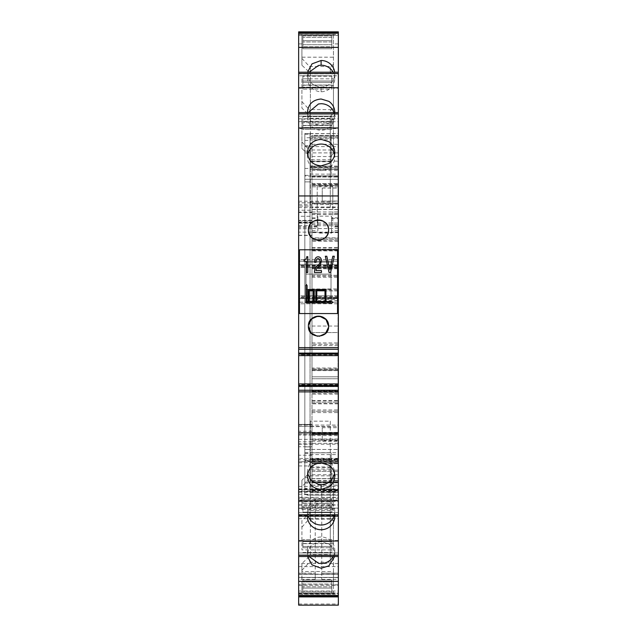 <?xml version="1.0" encoding="UTF-8"?>
<svg xmlns="http://www.w3.org/2000/svg" width="637" height="637" viewBox="0 0 637 637"><rect width="100%" height="100%" fill="white"/><g stroke="black" fill="none" stroke-linecap="round" stroke-linejoin="round"><path stroke-width="0.48" stroke-dasharray="3.19 2.39" d="M338.343 209.39L311.995 209.39L311.995 138.149L338.343 138.149L338.343 209.39L338.343 31.85L338.343 43.913L338.343 31.85L338.343 33.474L298.657 33.474L338.343 33.474L338.343 35.425L338.343 31.85L338.343 32.503L298.657 32.503L338.343 32.503L318.5 32.503L338.343 32.503L338.343 31.85L298.657 31.85L298.657 32.503L318.5 32.503L318.5 31.85L318.5 32.503L298.657 32.503L298.657 31.85L298.657 43.913L298.657 34.318L338.343 34.318M338.343 72.204L338.343 88.24L338.343 72.204L338.343 73.828L338.343 72.212L298.657 72.204L298.657 88.24L298.657 72.204M338.343 75.779L338.343 73.828L298.657 73.828L298.657 75.779L298.657 73.828L338.343 73.828L338.343 75.779L298.657 75.779L338.343 75.779M338.343 128.586L338.343 112.558L338.343 116.133L298.657 116.133L298.657 112.558L298.657 116.133L338.343 116.133L338.343 112.558L338.343 128.586L333.462 128.586L333.462 153.597L330.292 156.678L330.292 207.574L310.37 207.574L310.37 156.678L301.906 148.469L301.906 119.175L301.906 148.469M338.343 266.704L338.343 264.753L298.657 264.753L298.657 267.524L298.657 264.753L338.343 264.753L338.343 266.704L298.657 266.704M338.343 295.823L338.343 298.586L338.343 295.823L298.657 295.823L298.657 298.586L298.657 295.823M338.343 354.793L338.343 352.842L298.657 352.842L298.657 355.605L298.657 352.842L338.343 352.842L338.343 354.793L298.657 354.793M338.343 383.912L338.343 386.675L338.343 383.912L298.657 383.912L298.657 386.675L298.657 383.912M338.343 514.553L338.343 512.602L338.343 514.553L298.657 514.553L298.657 516.177L298.657 512.602L298.657 514.553L338.343 514.553M338.343 500.149L338.343 516.177L338.343 500.149L333.462 500.149L333.462 509.568L333.462 480.887L331.558 478.761L309.104 478.761L301.906 486.772L301.906 480.266L310.37 472.065L310.37 421.161L330.292 421.161L330.292 477.543L331.558 478.761M338.343 556.523L338.343 540.495L338.343 556.531L298.657 556.531L298.657 540.495L298.657 556.531L298.657 552.956L338.343 552.956L338.343 556.523L338.343 552.956L298.657 552.956L298.657 556.531M338.343 595.261L338.343 593.31L338.343 595.261L298.657 595.261L298.657 593.31L338.343 593.31L298.657 593.31L298.657 596.885L298.657 577.584L338.343 577.584L338.343 596.885L338.343 596.232L298.657 596.232L338.343 596.232L298.657 596.232L338.343 596.232L338.343 596.885L298.657 596.885L298.657 584.822L298.657 596.885L298.657 595.261L338.343 595.261M338.343 584.822L338.343 596.885L298.657 596.885L338.343 596.885L298.657 596.885L338.343 596.885L338.343 596.232L338.343 596.885L318.5 596.885L318.5 596.232L318.5 596.885L298.657 596.885L298.657 596.232L298.657 596.885L318.5 596.885L318.5 596.232L318.5 596.885L338.343 596.885L338.343 584.822L333.462 584.822L333.462 594.361L301.906 594.361L301.906 563.458L310.37 555.615L310.37 504.759L330.292 504.759L330.292 554.54L310.37 554.54M298.657 596.885L298.657 585.037L338.343 585.037L338.343 577.584M338.343 585.037L338.343 596.885M311.995 431.265L298.657 431.265L298.657 424.409L311.995 424.409L311.995 490.689L311.995 424.791L298.657 424.409L298.657 605.142L338.343 605.142L338.343 432.356L338.343 508.135L338.343 482.854L311.995 482.854L311.995 461.714L338.343 461.714L298.657 461.714L298.657 432.889L338.343 432.889L338.343 426.384L298.657 426.384L298.657 432.889M311.995 326.048L338.016 326.048L338.016 332.554L311.995 332.554L311.995 299.374L338.343 299.374L338.343 297.415L338.343 298.395L311.995 298.395L311.995 297.415L338.343 297.415L311.995 297.415L311.995 376.801L338.343 376.801L311.995 376.801L311.995 458.345L331.184 458.345L331.184 492.528L331.184 462.597L310.044 462.597L331.184 462.597L331.184 459.341L331.184 488.977L310.044 488.977L310.044 459.341L331.184 459.341L310.044 459.341L310.044 462.597L310.044 458.345L310.044 482.854L310.044 462.597L338.343 462.597L338.343 492.528L338.343 482.854L311.995 482.854L311.995 462.597L310.044 462.597L310.044 492.528L310.044 482.854L310.044 492.528L338.343 492.528L310.044 492.528L310.044 459.341L338.343 459.341L310.044 459.341L310.044 452.835L310.044 468.999L331.184 468.999L331.184 452.835L310.044 452.835L331.184 452.835L331.184 458.345L338.343 458.345L338.343 175.9L310.044 175.9L310.044 136.207L338.343 136.207L338.343 169.394L338.343 146.59L304.836 146.59L304.836 133.539L304.836 137.727L338.343 137.727L338.343 461.1L338.343 449.459L304.836 449.459L338.343 449.459L338.343 495.196L304.836 495.005L304.836 488.364L310.044 488.364L310.044 167.642L310.044 179.276L304.836 179.276L304.836 167.635L304.836 461.1L338.343 460.901M338.343 462.597L338.343 495.005M338.343 491.008L304.836 491.008L304.836 133.73L338.343 133.539L338.343 137.727M338.343 133.73L338.343 146.59M338.343 138.149L338.343 135.402L338.343 136.207L310.044 136.207L310.044 166.138L310.044 136.207L311.995 136.207L311.995 177.046L338.343 177.046L311.995 177.046L311.995 177.699L311.995 177.046M338.343 563.514L338.343 505.061L338.343 563.514L298.657 563.514L298.657 508.318L338.343 508.318M338.343 188.034L338.343 201.053L338.343 188.034L322.242 188.034L322.242 201.053L338.343 201.053M338.343 427.682L338.343 440.7L338.343 427.682L322.242 427.682L322.242 440.7L338.343 440.7M338.343 497.497L338.343 579.359L338.343 491.318L338.343 497.497L321.757 497.497L321.757 579.359L321.757 491.318L321.757 497.497L338.343 497.497M299.47 302.169L337.53 302.169L299.47 302.169M311.995 209.39L311.995 221.971L298.657 221.971L298.657 34.318M311.995 220.37L298.657 220.37L298.657 223.149L311.995 223.149L311.995 206.085L298.657 206.085L298.657 216.277L311.995 216.277M298.657 220.37L298.657 216.277M311.995 206.085L311.995 210.226L298.657 210.226L298.657 202.837L311.995 202.837L298.657 202.837L298.657 206.085M298.657 210.226L298.657 235.467L298.657 220.673L298.657 232.147L338.343 232.147L338.343 228.579L311.995 228.579L311.995 237.88L338.343 237.88L338.343 228.579M298.657 426.384L298.657 232.147M298.657 498.811L298.657 461.714L298.657 498.811L338.343 498.811M311.995 210.226L311.995 434.745L311.995 433.112L311.995 433.686L338.016 433.686L338.016 458.847L311.995 458.847L311.995 478.626L311.995 460.734L311.995 461.714L298.657 461.714L298.657 431.265M298.657 585.037L298.657 577.584M298.657 500.149L298.657 516.177L298.657 500.149L301.906 500.149L301.906 509.568L301.906 486.772M298.657 128.586L298.657 112.558L298.657 128.586L301.906 128.586M298.657 563.514L298.657 508.318M298.657 577.385L338.343 577.385L298.657 577.409M298.657 497.497C298.657 489.527 298.657 489.527 298.657 497.497C298.657 489.527 298.657 489.527 298.657 497.497L298.657 573.173C298.657 581.151 298.657 581.151 298.657 573.173C298.657 581.151 298.657 581.151 298.657 573.173L298.657 497.497L315.243 497.497L315.243 573.173L315.243 497.497L298.657 497.497M317.385 336.264L319.241 336.304M328.525 327.322L328.588 326.24A10.088 10.088 -90 0 0 318.5 316.159A10.088 10.088 -90 0 0 308.412 326.24C307.798 339.25 329.202 339.25 328.588 326.24M319.615 316.223L317.759 316.183M308.475 325.165L308.412 326.24M298.657 31.85L338.343 31.85L338.343 32.503L338.343 31.85L318.5 31.85L318.5 32.503L318.5 31.85L338.343 31.85L298.657 31.85L298.657 32.503L298.657 31.85L318.5 31.85L298.657 31.85M298.657 43.913L301.906 43.913L301.906 57.203L333.462 57.203L333.462 34.374L301.906 34.374L301.906 65.277L310.37 73.128L310.37 73.701L330.292 73.701L330.292 67.418L333.462 64.082L333.462 70.181L330.292 73.128M338.343 43.913L333.462 43.913M301.906 43.913L301.906 34.374M298.657 35.425L338.343 35.425L298.657 35.425M302.886 35.425L331.837 35.425L331.837 40.633L331.837 35.425L302.886 35.425L302.886 35.879L302.886 35.425M333.462 88.24L333.462 113.251L333.462 78.829L333.462 88.24L338.343 88.24M298.657 88.24L301.906 88.24L301.906 108.123L310.37 116.332L310.37 167.228L330.292 167.228L330.292 116.332L333.462 113.251M307.536 72.204L307.44 73.757C308.252 81.807 312.807 86.226 321.104 87.014A13.664 13.258 0 0 0 328.835 84.689A13.664 13.258 0 0 0 328.883 84.657A13.664 13.258 0 0 0 334.767 73.757A13.664 13.258 0 0 0 334.672 72.204M301.906 88.24L301.906 78.829L333.462 78.829M302.886 75.779L331.837 75.779L331.837 76.233L331.837 75.779L302.886 75.779L302.886 76.233L302.886 75.779M334.767 116.977L331.837 125.178A13.664 13.258 0 0 1 321.104 130.235L318.5 129.996C311.62 128.204 307.934 123.873 307.44 116.977L307.44 112.255C308.252 120.305 312.807 124.725 321.104 125.513L328.883 123.156C332.681 120.457 334.64 116.826 334.767 112.255L334.767 116.977A13.664 13.258 0 0 0 333.987 112.558M338.343 112.558L298.657 112.558M301.906 119.175L333.462 119.175L333.462 128.586M302.886 116.133L331.837 116.133L331.837 121.341L331.837 116.133L302.886 116.133L302.886 116.587L302.886 116.133M299.47 261.178L337.53 261.178M338.343 261.178L298.657 261.178M337.53 267.524L299.47 267.524M338.343 267.524L298.657 267.524M338.343 296.635L298.657 296.635M338.343 298.586L298.657 298.586L338.343 298.586M337.53 295.823L299.47 295.823M338.343 349.259L298.657 349.259M338.343 355.605L298.657 355.605M338.343 384.724L298.657 384.724M338.343 386.675L298.657 386.675L338.343 386.675M298.657 512.602L338.343 512.602L298.657 512.602M302.886 512.602L331.837 512.602L331.837 503.326L331.837 506.097L302.886 506.097L302.886 499.265L302.886 512.602L331.837 512.602L331.837 506.097L302.886 506.097L302.886 512.148L331.837 512.148L302.886 512.148L302.886 512.602M338.343 516.177L298.657 516.177M333.462 509.568L301.906 509.568M330.292 472.065L333.462 475.138L333.462 500.149M301.906 480.266L301.906 500.149M334.759 516.177A13.664 13.258 180 0 0 328.883 505.579A13.664 13.258 180 0 0 321.104 503.222A13.664 13.258 180 0 0 307.44 516.177M302.886 552.956L331.837 552.956L331.837 552.502L331.837 552.956L302.886 552.956L302.886 552.502L302.886 552.956M298.657 540.495L301.906 540.495L301.906 549.914L301.906 520.612L310.37 512.411L310.37 517.889L310.37 461.507L330.292 461.507L330.292 512.411L333.462 515.484L333.462 521.233L331.558 519.107L309.104 519.107L310.37 517.889M338.343 540.495L333.462 540.495L333.462 549.914L301.906 549.914M301.906 540.495L301.906 520.612M333.462 540.495L333.462 515.484M310.37 461.507L310.37 512.411M334.672 556.531L334.767 554.978C334.64 550.408 332.681 546.777 328.883 544.078L321.104 541.721C312.807 542.509 308.252 546.928 307.44 554.978L307.536 556.531M302.886 593.31L331.837 593.31L331.837 588.102L331.837 593.31L302.886 593.31L302.886 592.856L302.886 593.31M301.906 594.361L301.906 584.822L298.657 584.822M301.906 584.822L301.906 571.532L333.462 571.532L333.462 584.822M298.657 585.212L338.343 585.212M305.163 595.587L338.343 595.587L305.163 595.587M338.343 440.247L311.995 440.247M311.995 462.685L338.343 462.685L311.995 462.685L338.016 462.685L338.016 460.734L338.016 481.883L338.016 462.685M298.657 465.934L311.995 465.942M310.044 139.758L310.044 138.189L331.184 138.189L331.184 139.758L310.044 139.758L310.044 169.394L338.343 169.394L310.044 169.394L310.044 136.207L331.184 136.207L310.044 136.207L331.184 136.207L331.184 166.138L331.184 136.207M310.044 452.835L310.044 458.345L310.044 452.835L331.184 452.835M304.836 491.008L304.836 449.459L304.836 460.901L310.044 460.901M338.343 179.276L304.836 179.276L338.343 179.276M310.044 495.005L304.836 495.196L304.836 167.642L304.836 179.276L304.836 176.019L338.343 176.019M304.836 137.727L304.836 176.019M304.836 488.364L304.836 146.59M311.995 138.149L311.995 135.402L338.343 135.402L311.995 135.402L311.995 136.207M322.242 201.053L322.242 188.034M322.242 440.7L322.242 427.682M311.995 221.971L311.995 223.149M311.995 220.673L298.657 220.673L311.995 220.673M298.657 225.586L311.995 225.586L311.995 232.147L311.995 228.579M298.657 425.078L338.343 425.078L338.343 232.147M338.343 425.078L338.343 426.384M298.657 434.187L338.343 434.092L338.343 432.889M311.995 434.187L311.995 458.457L298.657 458.457M311.995 400.872L338.016 400.872L338.016 480.577L311.995 480.577L311.995 481.883L311.995 458.457M315.243 573.173L315.243 579.351L315.243 573.173L298.657 573.173L315.243 573.173M333.462 57.203L333.462 70.181M333.462 34.374L333.462 64.082M301.906 57.203L301.906 65.277M301.906 58.413L309.463 66.519L331.2 66.519M331.837 41.938L331.837 40.633L302.886 40.633L302.886 35.879L302.886 44.701L302.886 40.633L331.837 40.633L331.837 44.701L331.837 41.938L302.886 41.938L331.837 41.938M331.837 46.812L331.837 44.701L302.886 44.701L302.886 46.812L302.886 44.701L331.837 44.701L331.837 48.77L331.837 37.384L331.837 48.77L302.886 48.77L302.886 37.384L302.886 48.77L331.837 48.77L302.886 48.77L331.837 48.77L331.837 46.812L302.886 46.812L331.837 46.812M301.906 78.829L301.906 108.123M301.906 101.617L310.37 110.854L310.37 167.228M310.37 116.332L310.37 110.854M330.292 116.332L330.292 161.75L310.37 161.75M330.292 161.75L330.292 167.228M330.292 110.854L333.462 107.502M309.072 72.204L307.44 78.478C307.934 85.374 311.62 89.706 318.5 91.497L321.104 91.736A13.664 13.258 -0 0 0 331.837 86.688A13.664 13.258 -0 0 0 334.767 78.478L334.767 73.757M307.44 73.757L307.44 78.478M334.767 78.478A13.664 13.258 -0 0 0 333.143 72.204M331.558 109.628L309.104 109.628M302.886 89.124L302.886 82.292L302.886 89.124L302.886 85.247L302.886 89.124L331.837 89.124L331.837 87.165L331.837 89.124C331.837 83.996 331.837 83.996 331.837 89.124C331.837 83.996 331.837 83.996 331.837 89.124L302.886 89.124M302.886 82.292L302.886 76.233L302.886 82.292L331.837 82.292L331.837 87.165L331.837 80.987L331.837 82.292L302.886 82.292M331.837 76.233L331.837 80.987L302.886 80.987L331.837 80.987L331.837 76.233L302.886 76.233L331.837 76.233M301.906 141.963L310.37 151.2L310.37 156.678M330.292 207.574L330.292 202.096L310.37 202.096L310.37 151.2M310.37 202.096L310.37 207.574M330.292 156.678L330.292 202.096M333.462 153.597L333.462 147.848L330.292 151.2M333.462 119.175L333.462 147.848M307.44 116.977L308.22 112.558M331.558 149.974L309.104 149.974M331.837 122.646L331.837 121.341L302.886 121.341L302.886 116.587L302.886 125.409L302.886 121.341L331.837 121.341L331.837 125.409L331.837 122.646L302.886 122.646L331.837 122.646M331.837 127.527L331.837 125.409L302.886 125.409L302.886 127.527L302.886 125.409L331.837 125.409L331.837 129.478L331.837 127.527L302.886 127.527L302.886 129.478L302.886 127.527L331.837 127.527M331.837 129.478C331.837 124.35 331.837 124.35 331.837 129.478C331.837 124.35 331.837 124.35 331.837 129.478L302.886 129.478L302.886 125.6L302.886 129.478L331.837 129.478M307.655 154.966A13.664 13.258 0 0 0 307.44 157.323A13.664 13.258 0 0 0 318.5 170.342A13.664 13.258 0 0 0 321.104 170.581A13.664 13.258 0 0 0 331.837 165.524A13.664 13.258 0 0 0 334.767 157.323L334.767 152.601M307.44 157.323L307.44 152.601M334.767 157.323A13.664 13.258 0 0 0 334.544 154.966M308.412 230.084C307.798 243.087 329.202 243.087 328.588 230.084C329.202 217.074 307.798 217.074 308.412 230.084C307.798 243.087 329.202 243.087 328.588 230.084A10.088 10.088 -90 0 0 318.5 219.996A10.088 10.088 -90 0 0 308.412 230.084M334.767 476.134L334.767 471.412L331.837 463.21C329.058 459.93 325.475 458.242 321.104 458.154L318.5 458.393C311.62 460.185 307.934 464.524 307.44 471.412L307.655 473.769M334.544 473.777L334.767 471.412M307.44 476.134L307.44 471.412M331.837 503.326L331.837 499.265C331.837 504.385 331.837 504.385 331.837 499.265C331.837 504.385 331.837 504.385 331.837 499.265L331.837 501.215L302.886 501.215L331.837 501.215L331.837 503.326L302.886 503.326L331.837 503.326M333.462 475.138L333.462 480.887M330.292 421.161L330.292 477.543M330.292 426.639L310.37 426.639L310.37 421.161M310.37 472.065L310.37 426.639M310.37 477.543L309.104 478.761M333.987 516.177A13.664 13.258 180 0 0 334.767 511.758L334.767 516.48M334.767 511.758A13.664 13.258 180 0 0 331.837 503.556A13.664 13.258 180 0 0 321.104 498.5A13.664 13.258 180 0 0 318.826 498.683A13.664 13.258 180 0 0 313.953 500.459C309.765 503.126 307.591 506.893 307.44 511.758L307.44 516.48M307.44 511.758A13.664 13.258 180 0 0 308.22 516.177M302.886 547.748L302.886 539.619L302.886 547.748L331.837 547.748L331.837 543.679L331.837 546.45L302.886 546.45L331.837 546.45L331.837 552.502L331.837 547.748L302.886 547.748M331.837 543.679L331.837 539.619C331.837 544.739 331.837 544.739 331.837 539.619C331.837 544.739 331.837 544.739 331.837 539.619L331.837 541.569L302.886 541.569L331.837 541.569L331.837 543.679L302.886 543.679L331.837 543.679M333.462 549.914L333.462 521.233M301.906 527.118L309.104 519.107M330.292 512.411L330.292 517.889L331.558 519.107M330.292 461.507L330.292 517.889M330.292 466.985L310.37 466.985M333.135 556.531A13.664 13.258 180 0 0 334.767 550.257A13.664 13.258 180 0 0 331.837 542.055A13.664 13.258 180 0 0 321.104 536.999A13.664 13.258 180 0 0 318.5 537.238A13.664 13.258 180 0 0 307.44 550.257L307.44 554.978M307.44 550.257L309.064 556.531M334.767 550.257L334.767 554.978M331.837 586.804L331.837 588.102L302.886 588.102L302.886 592.856L302.886 586.804L302.886 588.102L331.837 588.102L331.837 584.033L331.837 586.804L302.886 586.804L302.886 584.033L302.886 586.804L331.837 586.804M331.837 581.923L331.837 584.033L302.886 584.033L302.886 579.973L302.886 591.359L302.886 579.973L302.886 584.033L331.837 584.033L331.837 579.973L331.837 591.359L331.837 579.973L302.886 579.973L331.837 579.973L302.886 579.973L331.837 579.973L331.837 581.923L302.886 581.923L331.837 581.923M333.462 571.532L333.462 558.553L333.462 564.653L330.292 561.34L330.292 504.759M333.462 594.361L333.462 564.653M301.906 571.532L301.906 563.458M301.906 570.33L309.463 562.216L331.2 562.216M333.462 558.553L330.292 555.615L330.292 554.54M311.995 458.345L311.995 462.597M338.343 403.802L311.995 403.802L311.995 434.092L338.343 434.092L338.343 237.88M311.995 403.802L311.995 390.792L338.343 390.792M338.343 250.898L311.995 250.898L311.995 390.792M311.995 250.898L311.995 237.88M338.343 184.857L311.995 184.857L311.995 183.552L311.995 268.79C311.995 267.492 311.995 267.492 311.995 268.79C311.995 267.492 311.995 267.492 311.995 268.79L338.343 268.79L338.343 267.811L338.343 268.79L311.995 268.79L311.995 276.275L338.343 276.275L338.343 170.398L338.343 175.9L310.044 175.9L310.044 166.138L338.343 166.138M311.995 275.295L338.343 275.295L311.995 275.295L311.995 290.91C311.995 289.62 311.995 289.62 311.995 290.91C311.995 289.62 311.995 289.62 311.995 290.91L338.343 290.91L338.343 289.939L338.343 290.91L311.995 290.91L311.995 297.415M311.995 376.801L311.995 378.752L338.343 378.752L338.343 458.345M338.016 463.338L338.016 449.021L338.016 463.338L311.995 463.338L311.995 449.021L311.995 463.338L311.995 449.021L311.995 463.338L338.343 463.338L338.343 449.021L338.343 463.338M311.995 378.752L338.343 378.752L338.343 370.296L311.995 370.296L338.343 370.296L338.343 368.99L311.995 368.99M338.343 299.374L338.343 368.99M338.343 298.395L338.343 288.959L311.995 288.959M338.343 276.275L338.343 288.959M311.995 183.552L338.343 183.552L311.995 183.552L311.995 177.699M338.016 203.076L338.016 188.759L338.016 203.076L311.995 203.076L311.995 188.759L311.995 203.076L311.995 188.759L311.995 203.076L338.343 203.076L338.343 188.759L338.343 203.076M309.463 66.519L310.37 67.395L310.37 124L310.37 73.701M310.37 73.128L310.37 67.395M330.292 73.701L330.292 67.395M310.37 124L330.292 124M310.37 118.299L330.292 118.299M331.837 37.384L302.886 37.384L331.837 37.384M331.837 87.165L302.886 87.165L331.837 87.165M331.837 85.055L302.886 85.055L331.837 85.055M331.837 507.394L302.886 507.394L331.837 507.394M331.837 499.265L302.886 499.265L331.837 499.265M331.837 539.619L302.886 539.619L331.837 539.619M331.837 591.359L302.886 591.359L331.837 591.359M330.292 555.615L330.292 561.34M330.292 510.444L310.37 510.444L310.37 555.615M310.37 561.34L309.463 562.216M310.37 510.444L310.37 504.759M311.995 400.546L338.343 400.546M338.343 394.04L311.995 394.04M311.995 247.642L338.343 247.642M338.343 241.136L311.995 241.136M338.343 232.609L311.995 232.609M311.995 170.398L338.343 170.398M304.836 175.374L304.836 181.879L310.044 181.879L310.044 134.184L304.836 134.184L304.836 175.374L310.044 175.374M304.836 181.879L304.836 179.276L310.044 179.276L310.044 181.879L304.836 181.879M304.836 140.379L310.044 140.379L310.044 133.73L304.836 133.539L304.836 134.184M338.343 152.904L304.836 152.904L310.044 152.904L310.044 488.364M310.044 152.904L310.044 140.379M310.044 133.73L310.044 134.184M304.836 477.631L310.044 477.631M304.836 494.551L310.044 494.551M304.836 446.856L310.044 446.856L304.836 446.856M310.044 449.459L304.836 449.459L310.044 449.459M338.343 461.1L310.044 461.092M304.836 460.296L310.044 460.296M304.836 168.439L310.044 168.439M338.343 167.635L310.044 167.642M304.836 151.112L310.044 151.112M338.016 265.533L311.995 265.533L311.995 169.012L338.016 169.012L338.016 185.502L311.995 185.502L338.016 185.502L338.016 266.839L311.995 266.839L338.016 266.839L338.016 300.672L311.995 300.672M311.995 214.589L338.016 214.589L338.016 226.979L338.016 203.983L332.817 203.983L332.817 186.076L317.202 186.076L317.202 213.506L311.995 213.506L311.995 136.055L338.016 136.055L338.016 169.012M311.995 213.506L311.995 226.979L311.995 225.594L317.202 225.594L317.202 186.076M338.016 214.589L338.016 203.752L338.016 207.009L311.995 207.009L311.995 203.752L311.995 207.009L338.016 207.009L338.016 400.872M311.995 433.686L311.995 458.847M311.995 480.577L311.995 441.25L338.016 441.25M311.995 368.019L311.995 332.554L338.016 332.554L338.016 344.267L311.995 344.267L338.016 344.267L338.016 368.019L311.995 368.019L311.995 434.745L338.016 434.745L311.995 434.745L311.995 441.25M311.995 299.374L311.995 298.068L338.016 298.068M311.995 265.533L311.995 298.068M311.995 144.288L338.016 144.288L338.016 136.055L311.995 136.055L311.995 169.012M338.016 326.048L338.016 300.672M338.016 368.019L338.016 369.317L311.995 369.317L338.016 369.317L338.016 433.686M338.016 480.577L338.016 481.883L311.995 481.883L338.016 481.883L338.016 460.169L311.995 460.169M338.016 458.847L338.016 460.169M338.016 144.288L338.016 203.983M317.202 213.506L317.202 225.594M311.995 217.838L317.847 217.838L317.847 220.386L317.202 220.386M338.016 217.838L331.511 217.838L331.511 216.19L317.847 216.19L317.847 217.838M311.995 203.752L338.016 203.752L311.995 203.752M338.016 230.721L331.511 230.721L331.511 225.729L317.847 225.729L317.847 216.19M311.995 230.721L317.847 230.721L317.847 225.729M317.847 230.721L317.847 220.386M331.511 230.721L331.511 233.11L317.847 233.11M338.016 238.206L311.995 238.206M338.016 239.512L311.995 239.512L338.016 239.512M311.995 249.266L338.016 249.266L311.995 249.266M311.995 250.572L338.016 250.572M338.016 391.118L311.995 391.118M338.016 392.416L311.995 392.416L338.016 392.416M311.995 402.178L338.016 402.178L311.995 402.178M338.016 403.476L311.995 403.476M311.995 434.745L338.016 434.745L311.995 434.745M311.995 471.468L338.016 471.468L311.995 471.468M311.995 481.883L338.016 481.883L311.995 481.883M311.995 460.734L338.343 460.734M311.995 411.287L338.016 411.287L311.995 411.287M311.995 166.48L338.016 166.48M311.995 161.153L338.016 161.153M331.511 217.838L331.511 220.386L332.817 220.386L332.817 226.979L332.817 203.983M332.817 186.076L332.817 204.573L317.202 204.573M332.817 220.386L332.817 204.573M331.511 233.11L331.511 220.386M331.511 216.19L331.511 225.729M310.044 488.977L310.044 468.999M331.184 488.977L331.184 468.999M331.184 490.554L310.044 490.554M331.184 492.528L310.044 492.528L331.184 492.528M310.044 459.341L331.184 459.341M310.044 138.189L310.044 175.9L310.044 166.138L311.995 166.138M331.184 138.189L331.184 175.9L331.184 166.138L331.184 169.394L310.044 169.394L331.184 169.394L331.184 139.758M310.044 169.394L331.184 169.394M310.044 175.9L331.184 175.9M309.104 290.814L309.104 301.795L313.269 301.795L309.104 301.795L309.104 290.814L313.269 290.814L313.269 301.795L313.269 290.814L309.104 290.814M315.888 289.835L315.888 301.811L314.232 301.811L314.232 289.843L308.149 289.843L308.149 301.811L306.938 301.811L307.122 285.647L306.437 284.548L305.744 285.647L306.437 284.548L307.122 285.647L306.938 301.811L308.149 301.811L308.149 289.843L314.232 289.843L314.232 301.811L315.888 301.811L315.888 289.835L325.913 289.835L325.913 301.811L331.821 301.627L332.912 302.312L331.821 303.005L332.912 302.312L331.821 301.627L325.913 301.811L325.913 289.835L315.888 289.835M305.927 285.79L305.927 302.822L331.821 303.005L305.927 302.822L305.927 285.79M316.804 301.827L324.997 301.827L324.997 290.814L316.804 290.814L316.804 301.827L324.997 301.827L324.997 290.814L316.804 290.814L316.804 301.827M299.47 249.792L299.47 313.555L337.53 313.555L337.53 249.792L299.47 249.792M326.805 256.241L325.324 256.241L329.09 272.509L330.587 272.509L334.306 256.241L332.809 256.241L329.855 269.865L326.805 256.241L325.324 256.241L329.09 272.509L330.587 272.509L334.306 256.241L332.809 256.241L329.855 269.865L326.805 256.241M318.532 264.761A8.432 8.432 -90 0 0 314.455 271.983L314.455 272.509L321.454 272.509L321.454 270.566L315.92 270.566A4.419 4.419 -90 0 1 317.178 268.129A4.419 4.419 -90 0 0 315.92 270.566L321.454 270.566L321.454 272.509L314.455 272.509L314.455 271.983A8.432 8.432 -90 0 1 318.532 264.761L318.532 264.753C320.1 263.288 320.435 261.504 319.527 259.402A1.736 1.736 -90 0 0 316.533 259.585L316.31 260.119A7.556 7.556 -90 0 0 316.008 262.213L316.008 262.213A7.556 7.556 -90 0 1 316.31 260.119L316.533 259.585A1.736 1.736 -90 0 1 319.527 259.402C320.475 261.449 320.148 263.24 318.532 264.761M314.67 262.396L316.008 262.396L314.67 262.396M315.235 258.861A9.77 9.77 -90 0 0 314.67 262.125A9.77 9.77 -90 0 1 315.235 258.861A3.089 3.089 -90 0 1 320.937 258.582A3.089 3.089 -90 0 0 315.235 258.861M321.478 260.589A5.98 5.98 -90 0 0 320.937 258.582A5.98 5.98 -90 0 1 321.478 260.589L320.268 265.318A49.997 49.997 -90 0 0 317.178 268.129A49.997 49.997 -90 0 1 320.268 265.318M304.048 261.337L306.413 261.337L306.413 272.509L307.751 272.509L307.775 256.695L306.771 256.695A3.774 3.774 -90 0 1 305.975 259.004A3.774 3.774 -90 0 0 306.771 256.695L307.775 256.695L307.751 272.509L306.413 272.509L306.413 261.337L304.048 261.337L304.048 259.729A2.468 2.468 -90 0 0 305.975 259.004A2.468 2.468 -90 0 1 304.048 259.729L304.048 261.337M331.025 301.19L305.975 301.19L305.975 262.149L305.975 301.19L331.025 301.19L331.025 262.149L331.025 301.19M331.025 262.149L305.975 262.149L331.025 262.149M331.025 295.823L305.975 295.823L331.025 295.823M331.025 267.524L305.975 267.524L331.025 267.524M331.025 289.246L305.975 289.246L331.025 289.246M331.025 274.101L305.975 274.101L331.025 274.101M337.53 303.793L299.47 303.793M338.343 114.182L298.657 114.182L338.343 114.182M337.53 259.554L299.47 259.554M337.53 265.358L299.47 265.358M337.53 265.971L299.47 265.971M337.53 297.368L299.47 297.368M337.53 297.989L299.47 297.989M338.343 554.907L298.657 554.907L338.343 554.907M298.657 594.417L338.343 594.417M298.657 593.636L338.343 593.636M298.657 574.351L338.343 574.351L298.657 574.335M298.657 592.88L338.343 592.88M298.657 604.019L338.343 604.019M298.657 591.032L338.343 591.032M298.657 444.22L338.343 444.22M298.657 439.371L338.343 439.371M311.995 432.842L338.343 432.842M311.995 435.604L338.343 435.604M311.995 458.871L338.343 458.871M311.995 459.659L338.343 459.659M311.995 482.209L338.343 482.209M311.995 485.211L338.343 485.211M311.995 489.415L338.343 489.415M311.995 490.259L338.343 490.259M311.995 485.131L338.343 485.131M311.995 482.313L338.343 482.313M311.995 463.664L338.343 463.664M298.657 462.685L338.343 462.685M298.657 486.445L338.343 486.445M298.657 489.264L338.343 489.264M298.657 501.622L338.343 501.622M298.657 504.886L338.343 504.886M298.657 508.111L338.343 508.111L298.657 508.135M298.657 497.322L338.343 497.322M298.657 494.248L338.343 494.248M298.657 491.645L338.343 491.645M298.657 489.702L338.343 489.702L298.657 489.686M298.657 492.178L338.343 492.178M298.657 488.945L338.343 488.945M338.016 461.714L298.657 461.714M310.044 475.831L338.343 475.831M304.836 482.145L338.343 482.145M304.836 452.716L338.343 452.716M310.044 454.595L338.343 454.595M310.044 174.148L338.343 174.148M310.044 167.834L338.343 167.834M298.657 207.566L338.343 207.566M298.657 201.22L338.343 201.22M298.657 121.667L338.343 121.667M298.657 118.8L338.343 118.8M298.657 34.47L338.343 34.47M298.657 566.596L338.343 566.596M298.657 505.085L338.343 505.085M298.657 515.596L338.343 515.596M298.657 518.677L338.343 518.677M298.657 574.152L338.343 574.152M321.757 573.173L338.343 573.173L321.757 573.173M298.657 212.543L311.995 212.543M298.657 204.788L311.995 204.788M311.995 212.081L298.657 212.081M298.657 222.831L311.995 222.831M298.657 235.26L311.995 235.26M311.995 228.755L298.657 228.755M311.995 227.64L298.657 227.64M311.995 226.541L298.657 226.541M311.995 222.783L298.657 222.783M311.995 222.297L298.657 222.297M311.995 455.208L298.657 455.208M311.995 459.763L298.657 459.763M311.995 446.728L298.657 446.728M311.995 443.854L298.657 443.854M311.995 441.847L298.657 441.847M311.995 435.103L298.657 435.103M311.995 434.139L298.657 434.139M311.995 426.296L298.657 426.296M302.886 35.879L331.837 35.879L302.886 35.879M321.104 91.736L321.104 87.014M302.886 116.587L331.837 116.587L302.886 116.587M321.104 462.876L321.104 458.154M302.886 552.502L331.837 552.502L302.886 552.502M302.886 592.856L331.837 592.856L302.886 592.856M311.995 432.786L338.343 432.786M311.995 185.502L338.343 185.502M311.995 266.839L338.343 266.839M311.995 277.246L338.343 277.246M304.836 483.061L310.044 483.061M304.836 453.361L310.044 453.361M304.836 145.674L310.044 145.674M338.016 186.808L311.995 186.808M317.202 203.983L311.995 203.983M317.202 226.39L311.995 226.39M311.995 218.587L317.847 218.587M311.995 213.634L338.016 213.634M311.995 211.962L338.016 211.962M311.995 209.581L338.016 209.581M311.995 222.982L338.016 222.982M311.995 224.351L338.016 224.351M311.995 232.099L317.847 232.099M338.016 232.099L331.511 232.099M311.995 240.81L338.016 240.81M311.995 247.968L338.016 247.968M311.995 393.714L338.016 393.714M311.995 433.534L338.016 433.534M311.995 434.49L338.016 434.49M338.016 439.004L311.995 439.004M338.016 443.296L311.995 443.296M311.995 470.17L338.016 470.17M311.995 474.724L338.016 474.724M311.995 478.626L338.016 478.626L311.995 478.626M311.995 480.903L338.016 480.903M311.995 412.585L338.016 412.585M311.995 409.981L338.016 409.981M311.995 370.615L338.016 370.615M338.016 345.565L311.995 345.565M311.995 342.969L338.016 342.969M311.995 268.137L338.016 268.137M311.995 184.204L338.016 184.204M311.995 156.551L338.016 156.551M331.511 218.587L338.016 218.587M338.016 225.594L332.817 225.594M338.016 226.39L332.817 226.39M338.016 213.506L332.817 213.506M331.184 467.423L310.044 467.423M331.184 159.736L310.044 159.736M310.044 161.312L331.184 161.312M310.044 166.138L331.184 166.138L310.044 166.138M298.657 595.699L338.343 595.699M298.657 595.388L338.343 595.388M311.995 432.356L338.343 432.356M311.995 490.689L338.343 490.689M298.657 492.202L338.343 492.202M310.044 495.196L338.343 495.196M310.044 133.539L338.343 133.539M298.657 505.061L338.343 505.061M321.757 579.359L338.343 579.359M321.757 491.318L338.343 491.318M298.657 235.467L311.995 235.467M311.995 424.385L298.657 424.385M315.243 491.318L298.657 491.318M315.243 579.351L298.657 579.351M302.886 85.247L331.837 85.247M302.886 125.6L331.837 125.6M302.886 503.142L331.837 503.142M302.886 543.488L331.837 543.488M311.995 267.811L338.343 267.811M311.995 289.939L338.343 289.939M311.995 176.393L338.343 176.393M317.202 226.979L311.995 226.979M311.995 433.112L338.016 433.112M338.016 226.979L332.817 226.979"/><path stroke-width="0.96" d="M299.47 297.368L298.657 297.368L298.657 349.259L338.343 349.259L338.343 303.793L337.53 303.793M308.412 326.24C307.798 339.25 329.202 339.25 328.588 326.24A10.088 10.088 -90 0 0 318.5 316.159A10.088 10.088 -90 0 0 308.412 326.24C307.79 339.25 329.21 339.258 328.588 326.24C329.21 313.237 307.79 313.229 308.412 326.24L310.991 332.968L317.385 336.264M338.343 47.377L298.657 47.377L298.657 31.85L338.343 31.85L298.657 31.85L338.343 31.85L338.343 112.558L298.657 112.558L298.657 73.502L338.343 73.502M337.53 261.178L338.343 261.178L338.343 112.558M338.343 261.178L338.343 265.971L337.53 265.971M338.343 303.793L338.343 302.169L337.53 302.169L338.343 302.169L338.343 265.971M338.343 349.259L338.343 354.061L298.657 354.061L298.657 556.531L338.343 556.531L338.343 555.233L298.657 555.233M298.657 541.004L338.343 541.004L338.343 390.258L298.657 390.258L338.343 390.258L338.343 354.061M338.343 541.004L338.343 555.233M338.343 581.358L338.343 556.531L298.657 556.531L298.657 605.15L338.343 605.15L338.343 581.358L298.657 581.358M298.657 302.169L299.47 302.169L298.657 302.169M298.657 349.259L298.657 354.061M298.657 297.368L298.657 261.178L299.47 261.178M299.47 259.554L298.657 259.554L298.657 261.178M298.657 259.554L298.657 112.558M298.657 47.377L298.657 73.502M319.241 336.304L325.507 333.493L328.525 327.322M328.588 326.24L326.009 319.519L319.615 316.223M317.759 316.183L311.493 318.994L308.475 325.165M334.672 72.204A13.664 13.258 0 0 0 328.883 62.856A13.664 13.258 0 0 0 328.835 62.824A13.664 13.258 0 0 0 321.104 60.499L312.026 63.851L307.536 72.204M338.343 72.204L298.657 72.204M338.343 87.731L298.657 87.731M334.759 112.558L334.767 112.255C334.64 107.693 332.681 104.054 328.883 101.355L321.104 98.998C312.807 99.786 308.252 104.205 307.44 112.255L307.44 112.558M338.343 127.989L298.657 127.989M298.657 195.949L338.343 195.949M321.104 165.859L328.883 163.502C332.681 160.803 334.64 157.172 334.767 152.601C334.64 148.039 332.681 144.4 328.883 141.701L321.104 139.344C312.807 140.132 308.252 144.551 307.44 152.601C308.252 160.659 312.807 165.079 321.104 165.859M328.588 230.084A10.088 10.088 90 0 1 318.5 240.165A10.088 10.088 90 0 1 308.412 230.084A10.088 10.088 90 0 1 318.5 219.996A10.088 10.088 90 0 1 328.588 230.084C329.202 217.074 307.798 217.074 308.412 230.084C307.798 243.087 329.202 243.087 328.588 230.084M338.343 267.524L337.53 267.524M299.47 267.524L298.657 267.524M338.343 295.823L337.53 295.823M299.47 295.823L298.657 295.823M338.343 355.605L298.657 355.605M338.343 383.912L298.657 383.912M298.657 432.786L338.343 432.786M338.343 500.746L298.657 500.746M328.835 465.201L321.104 462.876C312.807 463.664 308.252 468.084 307.44 476.134C308.252 484.184 312.807 488.603 321.104 489.391L328.883 487.034C332.681 484.335 334.64 480.704 334.767 476.134C334.64 471.563 332.681 467.932 328.883 465.233L328.835 465.201M338.343 516.177L298.657 516.177M307.44 516.177A13.664 13.258 180 0 0 307.44 516.48A13.664 13.258 180 0 0 321.104 529.737A13.664 13.258 180 0 0 328.883 527.38A13.664 13.258 180 0 0 334.767 516.48A13.664 13.258 180 0 0 334.759 516.177M338.343 556.531L298.657 556.531M307.536 556.531L312.026 564.892L321.104 568.236L328.883 565.879L334.672 556.531M298.657 596.885L338.343 596.885M333.143 72.204A13.664 13.258 -0 0 0 331.837 70.277A13.664 13.258 -0 0 0 321.104 65.221L318.5 65.468L309.072 72.204M333.987 112.558A13.664 13.258 0 0 0 331.837 108.776A13.664 13.258 0 0 0 321.104 103.72L318.5 103.966L308.22 112.558M334.544 154.966A13.664 13.258 0 0 0 331.837 149.122A13.664 13.258 0 0 0 321.104 144.066A13.664 13.258 0 0 0 318.5 144.312A13.664 13.258 0 0 0 307.655 154.966M307.655 473.769L311.382 480.72L318.5 484.423L321.104 484.669C325.475 484.574 329.05 482.894 331.837 479.613L334.544 473.777M308.22 516.177A13.664 13.258 180 0 0 321.104 525.015A13.664 13.258 180 0 0 331.837 519.959A13.664 13.258 180 0 0 333.987 516.177M309.064 556.531L318.5 563.275A13.664 13.258 180 0 0 321.104 563.514A13.664 13.258 180 0 0 331.837 558.458A13.664 13.258 180 0 0 333.135 556.531M309.104 290.814L309.104 301.795L313.269 301.795L309.104 301.795L309.104 290.814L313.269 290.814L313.269 301.795L313.269 290.814L309.104 290.814M315.888 289.835L315.888 301.811L314.232 301.811L314.232 289.843L308.149 289.843L308.149 301.811L306.938 301.811L307.122 285.647L306.437 284.548L305.744 285.647L306.437 284.548L307.122 285.647L306.938 301.811L308.149 301.811L308.149 289.843L314.232 289.843L314.232 301.811L315.888 301.811L315.888 289.835L325.913 289.835L325.913 301.811L331.821 301.627L332.912 302.312L331.821 303.005L332.912 302.312L331.821 301.627L325.913 301.811L325.913 289.835L315.888 289.835M305.927 285.79L305.927 302.822L331.821 303.005L305.927 302.822L305.927 285.79M316.804 301.827L324.997 301.827L324.997 290.814L316.804 290.814L316.804 301.827L324.997 301.827L324.997 290.814L316.804 290.814L316.804 301.827M299.47 313.555L299.47 249.792L337.53 249.792L337.53 313.555L299.47 313.555M326.805 256.241L325.324 256.241L329.09 272.509L330.587 272.509L334.306 256.241L332.809 256.241L329.855 269.865L326.805 256.241L325.324 256.241L329.09 272.509L330.587 272.509L334.306 256.241L332.809 256.241L329.855 269.865L326.805 256.241M318.532 264.761A8.432 8.432 -90 0 0 314.455 271.983L314.455 272.509L321.454 272.509L321.454 270.566L315.92 270.566A4.419 4.419 -90 0 1 317.178 268.129A4.419 4.419 -90 0 0 315.92 270.566L321.454 270.566L321.454 272.509L314.455 272.509L314.455 271.983A8.432 8.432 -90 0 1 318.532 264.761C320.148 263.24 320.475 261.457 319.527 259.402A1.736 1.736 -90 0 0 316.533 259.585L316.31 260.119A7.556 7.556 -90 0 0 316.008 262.213L316.008 262.213A7.556 7.556 -90 0 1 316.31 260.119L316.533 259.585A1.736 1.736 -90 0 1 319.527 259.402L319.527 259.402C320.475 261.449 320.148 263.24 318.532 264.761L318.588 264.721M314.67 262.396L316.008 262.396L314.67 262.396M315.235 258.861A9.77 9.77 -90 0 0 314.67 262.125A9.77 9.77 -90 0 1 315.235 258.861A3.089 3.089 -90 0 1 320.937 258.582A3.089 3.089 -90 0 0 315.235 258.861M321.478 260.589A5.98 5.98 -90 0 0 320.937 258.582A5.98 5.98 -90 0 1 321.478 260.589L320.268 265.318A49.997 49.997 -90 0 0 317.178 268.129A49.997 49.997 -90 0 1 320.268 265.318L321.478 260.589L320.268 265.318M304.048 261.337L306.413 261.337L306.413 272.509L307.751 272.509L307.775 256.695L306.771 256.695A3.774 3.774 -90 0 1 305.975 259.004A3.774 3.774 -90 0 0 306.771 256.695L307.775 256.695L307.751 272.509L306.413 272.509L306.413 261.337L304.048 261.337L304.048 259.729A2.468 2.468 -90 0 0 305.975 259.004A2.468 2.468 -90 0 1 304.048 259.729L304.048 261.337M299.47 303.793L298.657 303.793M338.343 347.635L298.657 347.635M298.657 33.148L338.343 33.148M338.343 113.856L298.657 113.856M338.343 259.554L337.53 259.554M338.343 265.358L337.53 265.358M299.47 265.358L298.657 265.358M299.47 265.971L298.657 265.971M338.343 297.368L337.53 297.368M338.343 297.989L337.53 297.989M299.47 297.989L298.657 297.989M338.343 353.439L298.657 353.439M338.343 385.457L298.657 385.457M338.343 386.078L298.657 386.078M298.657 391.882L338.343 391.882M338.343 514.879L298.657 514.879M298.657 595.587L338.343 595.587M321.104 60.499L321.104 65.221M321.104 489.391L321.104 484.669"/></g></svg>
